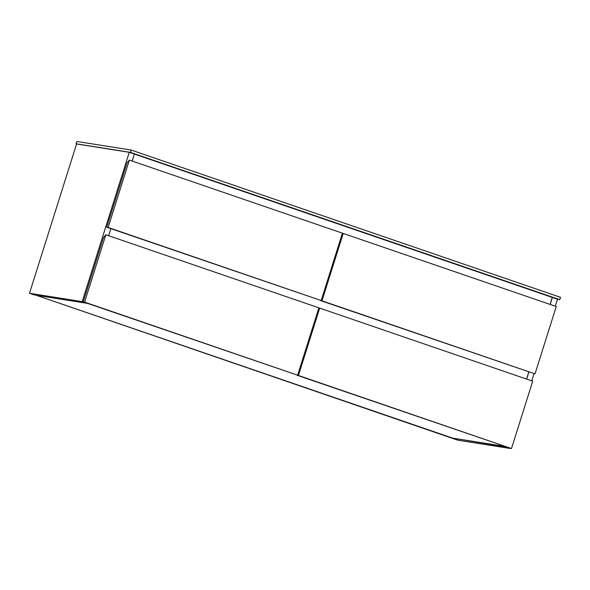 <?xml version="1.0" encoding="UTF-8"?>
<svg xmlns="http://www.w3.org/2000/svg" width="590" height="590" viewBox="0 0 590 590"><rect width="100%" height="100%" fill="white"/><g stroke="black" fill="none" stroke-linecap="round" stroke-linejoin="round"><path stroke-width="0.89" d="M452.722 438.134L504.007 446.247L452.722 438.134L36.064 295.207L457.722 440.17L510.409 448.503L505.313 446.755L456.136 438.672L505.335 446.696L510.446 448.385L457.722 440.17L452.722 438.134M129.269 152.301L82.187 301.615L29.5 293.282L76.582 143.967L129.269 152.301L134.365 154.049L132.16 161.048L134.365 154.049L552.395 297.441L550.182 304.447L552.395 297.441L557.491 299.189L555.286 306.195L557.491 299.189L552.277 297.426L550.079 304.403L552.277 297.426L129.269 152.301L82.187 301.615L87.283 303.363L82.187 301.615L29.5 293.282L34.596 295.03L36.138 294.978L34.596 295.03L29.5 293.282L76.582 143.967L129.269 152.301M110.846 228.647L108.619 235.705L110.846 228.647M38.011 295.568L87.283 303.363L38.011 295.568M528.869 372.039L526.649 379.104L528.869 372.039M454.167 438.363L452.626 438.422L457.656 439.513L454.167 438.363M533.987 373.728L531.745 380.852L533.987 373.728M455.864 438.628L455.687 439.203L455.864 438.628M105.839 234.754L84.599 302.124L83.205 301.903L103.53 237.453L105.839 234.754L318.873 307.832L297.633 375.196L84.599 302.124L105.839 234.754L318.873 307.832L297.633 375.196L83.205 301.903L297.633 375.196L83.205 301.903L103.53 237.453L105.839 234.754M319.677 308.105L298.437 375.476L297.05 375.255L511.478 448.548L298.437 375.476L319.677 308.105L532.718 381.184L511.478 448.548L532.718 381.184L319.677 308.105M318.342 309.529L319.448 308.069L318.342 309.529M298.437 375.476L511.478 448.548L298.437 375.476M129.372 160.097L108.132 227.467L106.746 227.246L127.064 162.796L129.372 160.097L342.414 233.175L321.174 300.539L108.132 227.467L129.372 160.097L342.414 233.175L321.174 300.539L106.746 227.246L321.174 300.539L106.746 227.246L127.064 162.796L129.372 160.097M343.218 233.448L321.978 300.819L320.591 300.598L535.019 373.89L321.978 300.819L343.218 233.448L556.259 306.527L535.019 373.89L556.259 306.527L343.218 233.448M341.876 234.872L342.989 233.411L341.876 234.872M321.978 300.819L535.019 373.89L321.978 300.819M528.765 372.002L526.538 379.06L528.765 372.002M557.462 299.285L559.763 299.654L560.5 297.316L559.763 299.654L130.464 152.39L76.582 143.967L76.044 143.783L76.781 141.453L76.044 143.783L130.464 152.39L131.201 150.059L130.464 152.39L559.763 299.654L557.462 299.285M76.781 141.453L131.201 150.059L560.5 297.316L131.201 150.059L76.781 141.453"/></g></svg>
